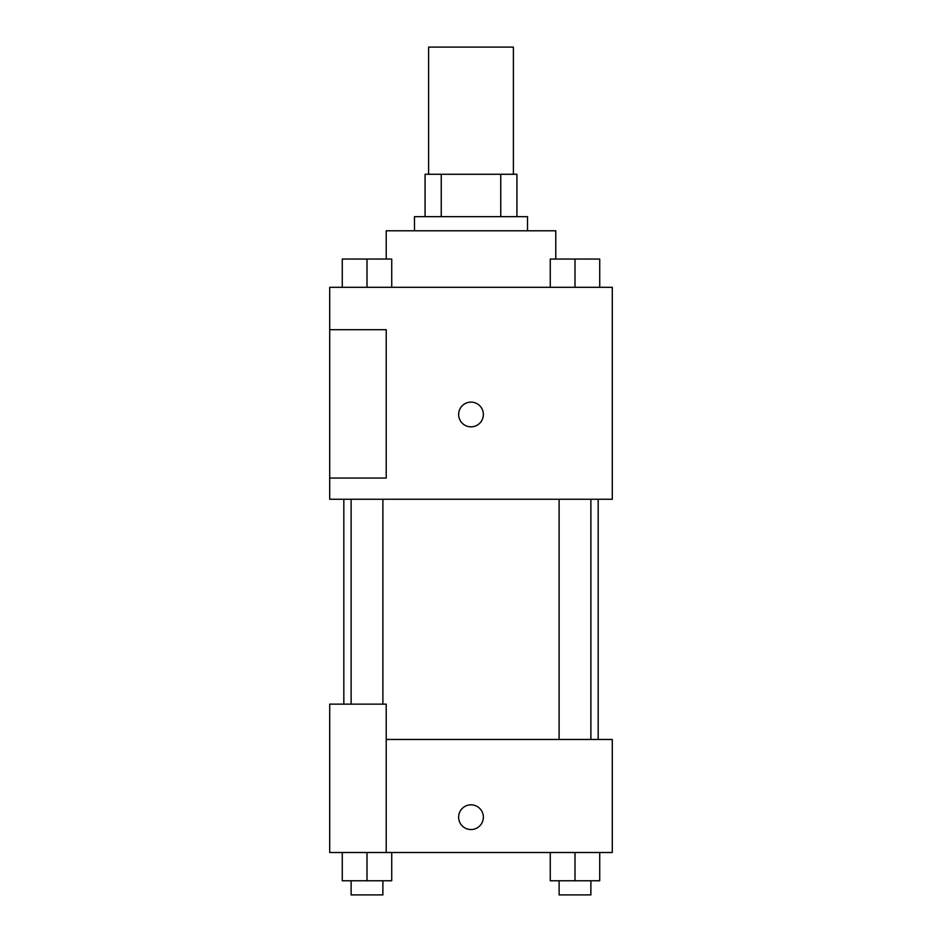<?xml version="1.0" encoding="UTF-8"?>
<svg xmlns="http://www.w3.org/2000/svg" width="942" height="942" viewBox="0 0 942 942"><rect width="100%" height="100%" fill="white"/><g stroke="black" fill="none" stroke-linecap="round" stroke-linejoin="round"><path stroke-width="1.41" d="M513.39 174.27L513.39 47.1L428.61 47.1L428.61 174.27M441.256 216.66L441.256 174.27L425.077 174.27L425.077 216.66L425.077 174.27M441.256 174.27L516.923 174.27L516.923 216.66M500.744 216.66L500.744 174.27M414.48 230.79L414.48 216.66L527.52 216.66L527.52 230.79M555.78 259.05L555.78 230.79L386.22 230.79L386.22 259.05M329.7 287.31L612.3 287.31L612.3 499.26L329.7 499.26L329.7 478.065L386.22 478.065L386.22 329.7L329.7 329.7L329.7 287.31M458.636 414.48A12.364 12.364 0 0 1 477.182 403.777A12.364 12.364 0 0 1 477.182 425.183A12.364 12.364 0 0 1 458.636 414.48M329.7 329.7L329.7 478.065M386.22 739.47L612.3 739.47L612.3 852.51L329.7 852.51L329.7 704.145L386.22 704.145L386.22 852.51M458.636 817.185A12.364 12.364 0 0 1 477.182 806.482A12.364 12.364 0 0 1 477.182 827.888A12.364 12.364 0 0 1 458.636 817.185M550.269 852.51L550.269 880.77L599.724 880.77L599.724 852.51L599.724 880.77M574.997 880.77L574.997 852.51M590.881 880.77L590.881 894.9L559.112 894.9L559.112 880.77M342.276 852.51L342.276 880.77L391.731 880.77L391.731 852.51L391.731 880.77M367.003 880.77L367.003 852.51M382.888 880.77L382.888 894.9L351.119 894.9L351.119 880.77M550.269 287.31L550.269 259.05L599.724 259.05L599.724 287.31L599.724 259.05M574.997 287.31L574.997 259.05M590.881 259.05L559.112 259.05M342.276 287.31L342.276 259.05L391.731 259.05L391.731 287.31L391.731 259.05M367.003 287.31L367.003 259.05M382.888 259.05L351.119 259.05M598.17 739.47L598.17 499.26M343.83 704.145L343.83 499.26M559.112 499.26L559.112 739.47M590.881 499.26L590.881 739.47M382.888 704.145L382.888 499.26M351.119 704.145L351.119 499.26"/></g></svg>
